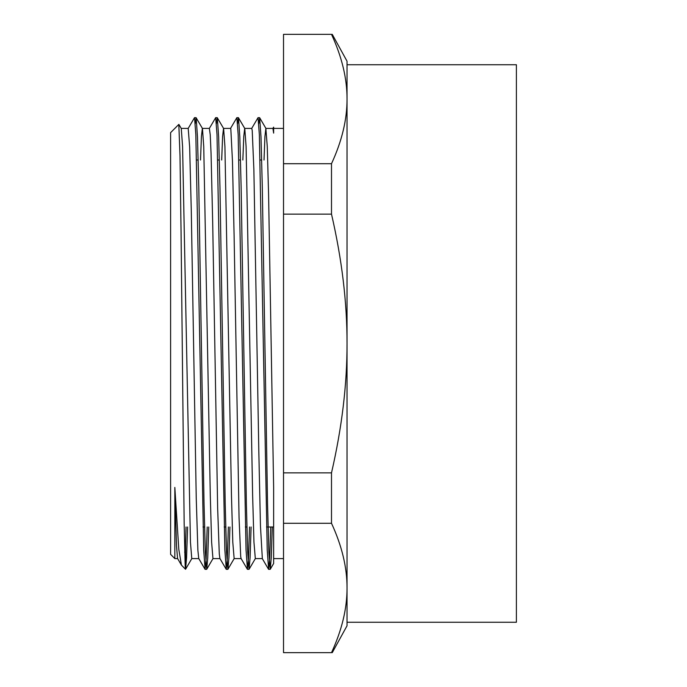 <?xml version="1.0" encoding="UTF-8"?>
<svg xmlns="http://www.w3.org/2000/svg" width="687" height="687" viewBox="0 0 687 687"><rect width="100%" height="100%" fill="white"/><g stroke="black" fill="none" stroke-linecap="round" stroke-linejoin="round"><path stroke-width="1.03" d="M264.023 160.011L264.942 136.447L265.869 128.426L272.928 128.409L273.632 133.106L273.632 127.147L272.833 128.512M283.516 558.591L273.632 558.591L273.632 563.512L273.632 487.427L273.632 558.591L273.632 526.989L266.522 526.989M178.818 124.424L180.011 155.863L181.05 231.21L184.159 523.374L185.189 566.303L185.576 569.248L185.576 543.194L184.709 552.425M185.516 569.274L181.428 565.1L178.8 549.36L174.833 487.427L174.833 558.591L170.599 554.357L170.599 132.643L178.843 124.399M178.895 124.407L181.274 128.478L182.579 146.52L190.445 542.206L191.767 558.583L198.792 558.591M200.51 160.011L201.428 136.455L202.356 128.409M195.297 123.643L196.078 117.666L202.45 128.486L203.747 146.554L210.291 495.585L211.622 542.206L212.953 558.591M221.678 160.011L222.605 136.447L223.524 128.417M216.465 123.643L217.247 117.683L223.618 128.495L224.924 146.546L231.467 495.576L232.79 542.206L234.147 558.591M242.846 160.011L243.773 136.438L244.701 128.426M237.642 123.634L238.415 117.683L244.787 128.503L246.092 146.52L252.636 495.576L253.958 542.215L255.324 558.591M265.869 128.426L267.26 146.477L268.565 193.442L273.632 487.427M191.862 558.505L185.576 569.248L186.581 557.621L187.585 526.989M196.164 117.743L197.478 136.928L198.792 187.027L204.039 504.232L205.344 552.408L206.744 569.257L207.749 557.629L208.754 526.989M217.332 117.752L218.646 136.928L219.96 187.01L225.207 504.224L226.521 552.417L227.912 569.274L228.926 557.621L229.93 526.989M238.509 117.76L239.815 136.893L241.128 186.95L246.375 504.206L247.689 552.425L249.089 569.274L250.094 557.586L251.098 526.989M258.81 123.626L259.677 117.76L260.991 136.842L262.297 186.881L267.552 504.189L268.866 552.425L270.266 569.274L271.271 557.552L272.275 526.989M185.576 543.185L186.031 526.989M188.152 128.478L194.524 117.657L195.838 134.575L203.713 550.167L205.104 569.317L206.16 558.488L207.208 526.989M209.32 128.469L215.692 117.649L217.006 134.575L224.881 550.098L226.281 569.317L227.328 558.505L228.376 526.989M230.497 128.478L236.869 117.657L238.174 134.583L246.049 550.064L247.449 569.325L248.496 558.505L249.544 526.989M251.665 128.495L258.037 117.675L259.351 134.592L267.226 550.098L268.626 569.343L269.673 558.488L270.721 526.989M262.34 558.6L260.459 525.924L258.81 451.05L253.872 169.474L252.223 130.487L251.76 128.417L244.735 128.409M247.363 569.248L241.077 558.505L240.699 556.513L239.05 517.526L234.112 235.95L232.464 161.076L230.823 128.916L230.583 128.4L223.567 128.409M226.195 569.24L219.909 558.497L219.29 553.902L217.65 508.286L212.704 223.215L211.064 153.57L210.239 134.815L209.372 128.409M205.018 569.24L198.741 558.497L197.882 550.278L196.242 498.238L191.295 211.064L189.655 146.992L188.204 128.409M181.428 565.1L177.564 558.505L176.482 545.633L174.833 487.427M331.503 34.35L331.503 34.35C341.928 56.952 347.098 78.516 347.029 99.031C347.098 119.547 341.928 141.11 331.503 163.712L283.516 163.712L283.516 34.35L331.503 34.35M332.259 652.65L347.029 625.788L347.029 587.969C347.098 608.484 341.928 630.048 331.503 652.65L283.516 652.65L283.516 523.288L331.503 523.288C341.928 545.89 347.098 567.453 347.029 587.969L347.029 343.5C347.098 384.54 341.928 427.658 331.503 472.862L283.516 472.862L283.516 214.138L331.503 214.138C341.928 259.343 347.098 302.46 347.029 343.5L347.029 61.212L332.259 34.35M331.503 163.712L331.503 214.138M283.516 214.138L283.516 163.712M331.503 472.862L331.503 523.288M283.516 523.288L283.516 472.862M347.029 587.969L347.029 622.259L516.401 622.259L516.401 64.741L347.029 64.741L347.029 99.031M273.632 563.512L270.266 569.274M213.03 558.514L206.744 569.257M234.198 558.522L227.912 569.274M255.375 558.531L249.089 569.274M265.963 128.503L259.677 117.76M205.104 569.334L206.641 569.334M226.281 569.334L227.792 569.334M247.449 569.334L248.96 569.334M268.626 569.334L270.146 569.334M194.55 117.666L196.078 117.666M215.735 117.666L217.247 117.666M236.903 117.666L238.415 117.666M258.037 117.666L259.592 117.666M268.531 569.265L262.254 558.522M255.281 558.591L262.34 558.591M273.632 128.409L283.516 128.409M234.112 558.591L241.128 558.591M212.944 558.591L219.96 558.591M202.407 128.409L209.415 128.409M174.833 558.591L177.615 558.591M181.239 128.409L188.238 128.409M203.008 526.989L204.563 526.989M224.185 526.989L225.731 526.989M245.353 526.989L246.908 526.989M196.619 160.011L198.174 160.011M217.788 160.011L219.342 160.011M238.964 160.011L240.519 160.011M260.133 160.011L261.687 160.011"/></g></svg>
